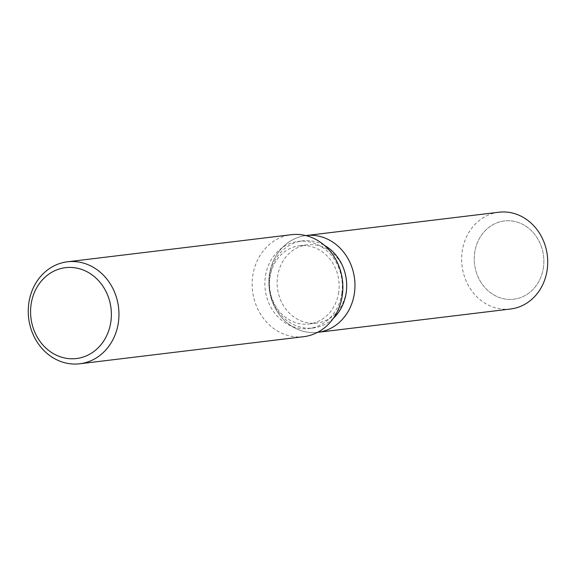 <?xml version="1.0" encoding="UTF-8"?>
<svg xmlns="http://www.w3.org/2000/svg" width="576" height="576" viewBox="0 0 576 576"><rect width="100%" height="100%" fill="white"/><g stroke="black" fill="none" stroke-linecap="round" stroke-linejoin="round"><path stroke-width="0.43" stroke-dasharray="2.88 2.16" d="M346.298 291.262A39.406 34.733 83.1 0 1 316.656 323.064A39.406 34.733 83.1 0 1 277.546 276.631A39.406 34.733 83.1 0 1 307.188 244.822A39.406 34.733 83.1 0 1 346.298 291.262M543.434 267.401A39.406 34.733 83.1 0 1 513.792 299.21A39.406 34.733 83.1 0 1 474.682 252.778A39.406 34.733 83.1 0 1 504.324 220.968A39.406 34.733 83.1 0 1 543.434 267.401A39.406 34.733 83.1 0 1 513.792 299.21A39.406 34.733 83.1 0 1 474.682 252.778A39.406 34.733 83.1 0 1 504.324 220.968A39.406 34.733 83.1 0 1 543.434 267.401M333.274 318.434A43.87 38.664 83.1 0 1 313.229 327.982A43.87 38.664 83.1 0 1 269.69 276.286A43.87 38.664 83.1 0 1 302.688 240.869A43.87 38.664 83.1 0 1 324.432 245.362M317.52 332.366A48.744 42.962 83.1 0 1 269.402 274.896A48.744 42.962 83.1 0 1 305.806 235.584A48.744 42.962 83.1 0 0 269.402 274.896A48.744 42.962 83.1 0 0 317.52 332.366M341.863 293.098A43.87 38.664 83.1 0 1 308.866 328.507A43.87 38.664 83.1 0 1 265.327 276.811A43.87 38.664 83.1 0 1 298.325 241.402A43.87 38.664 83.1 0 1 341.863 293.098M303.682 336.679A51.358 45.266 83.1 0 1 252.706 276.156A51.358 45.266 83.1 0 1 291.341 234.698M338.71 292.176A39.406 34.733 83.1 0 1 309.067 323.986A39.406 34.733 83.1 0 1 269.957 277.553A39.406 34.733 83.1 0 1 299.599 245.743A39.406 34.733 83.1 0 1 338.71 292.176M510.538 309.01A48.744 42.962 83.1 0 1 462.161 251.575A48.744 42.962 83.1 0 1 498.823 212.227M309.067 323.986L316.656 323.064M313.229 327.982L308.866 328.507M302.688 240.869L298.325 241.402M299.599 245.743L307.188 244.822"/><path stroke-width="0.86" d="M324.432 245.362A43.87 38.664 83.1 0 1 346.226 292.565A43.87 38.664 83.1 0 1 333.274 318.434M354.442 292.99A48.744 42.962 83.1 0 1 317.52 332.366A48.744 42.962 83.1 0 0 317.779 332.338A48.744 42.962 83.1 0 0 354.442 292.99A48.744 42.962 83.1 0 0 305.806 235.584A48.744 42.962 83.1 0 1 306.065 235.555A48.744 42.962 83.1 0 1 354.442 292.99M67.435 261.799L291.341 234.698A51.358 45.266 83.1 0 1 342.31 295.222A51.358 45.266 83.1 0 1 303.682 336.679L79.776 363.773A51.358 45.266 83.1 0 1 28.8 303.257A51.358 45.266 83.1 0 1 67.435 261.799A51.358 45.266 83.1 0 1 118.404 322.315A51.358 45.266 83.1 0 1 79.776 363.773M110.887 321.595A45.756 40.327 83.1 0 1 64.663 357.991A45.756 40.327 83.1 0 1 31.061 304.61A45.756 40.327 83.1 0 1 77.285 268.214A45.756 40.327 83.1 0 1 110.887 321.595M306.065 235.555L498.823 212.227A48.744 42.962 83.1 0 1 547.2 269.662A48.744 42.962 83.1 0 1 510.538 309.01L317.779 332.338"/></g></svg>
